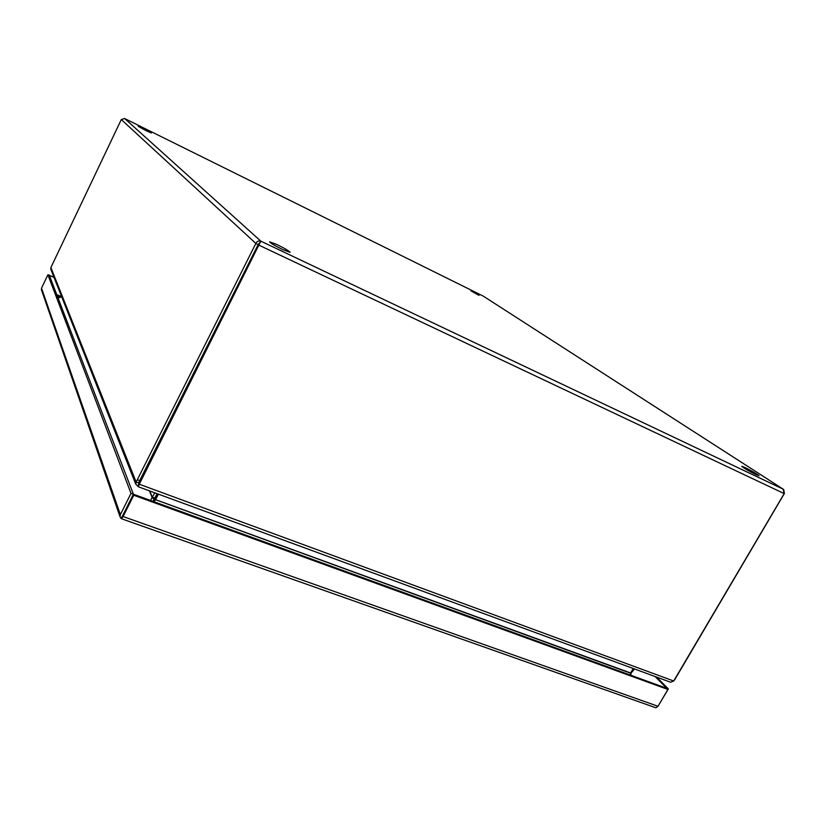 <?xml version="1.0" encoding="UTF-8"?>
<svg xmlns="http://www.w3.org/2000/svg" width="826" height="826" viewBox="0 0 826 826"><rect width="100%" height="100%" fill="white"/><g stroke="black" fill="none" stroke-linecap="round" stroke-linejoin="round"><path stroke-width="1.24" d="M755.935 474.599L759.063 475.776C757.277 474.103 752.558 471.326 744.897 467.464L741.727 466.267C743.483 467.919 748.211 470.696 755.935 474.599M478.997 295.378L470.882 290.804L478.997 295.378M282.791 249.617L290.102 252.322C289.172 251.011 284.805 248.419 276.978 244.558L269.596 241.822C270.505 243.123 274.903 245.725 282.791 249.617M145.954 130.632L151.375 132.976L143.662 128.639L138.21 126.295L145.954 130.632M255.853 243.433C257.062 241.223 258.734 240.469 260.871 241.171L258.837 245.126L255.853 243.433L136.145 482.085L138.51 482.952L258.187 244.537L260.871 241.171L124.695 118.552L121.288 119.563L255.853 243.433M140.203 481.661L139.8 480.66L138.892 483.21L139.295 484.222L258.837 245.126L784.194 493.597L783.1 489.116L783.698 489.519L784.39 493.463L675.379 678.569M124.592 118.5L483.189 296.08L783.1 489.116L260.871 241.171M259.457 243.525L258.187 244.537L139.8 480.66M138.892 483.922L138.51 482.952L138.892 483.922L137.756 486.184L135.743 484.119L136.145 482.085L50.882 267.552L121.288 119.563M784.194 493.597L673.696 680.996L139.295 484.222L138.314 486.772L670.671 682.245L673.696 680.996M674.336 680.201L675.472 678.6M50.882 267.552L51.047 269.823M670 681.997L670.671 682.245M137.756 486.184L138.479 486.225M138.892 483.21L138.314 486.731M150.487 500.453L154.772 492.812M630.29 675.059L630.713 672.808L633.222 668.492M630.651 672.983L155.587 499.658L158.416 494.154M630.723 675.214L631.332 672.188L633.439 668.575M157.043 493.649L154.792 498.109L152.521 497.283M153.233 501.444L155.164 498.656L155.587 499.658L154.018 501.733M155.732 499.472L155.309 498.47L157.632 493.865M154.792 498.109L152.428 497.51L149.702 490.954M154.699 498.336L152.769 501.279M149.413 490.85L152.304 497.81L154.266 499.11M154.658 499.379L630.651 673.242M121.453 518.604L120.018 516.704L120.359 514.629L131.014 493.37L47.887 274.79L41.517 288.171L41.568 290.194M654.729 707.376L655.947 707.737L658.012 706.282L667.904 689.462L133.781 495.259L123.105 516.539L121.443 518.635L122.723 515.465L121.866 517.21M656.629 677.083L668.348 688.905L657.93 706.416M53.897 277.051L49.106 275.316M47.887 274.79L49.23 275.048M120.555 518.026L121.856 517.2M131.014 493.37L133.378 494.227L122.733 515.465L133.389 494.227L49.374 275.43L54.051 277.433M133.781 495.259L133.389 494.227L666.788 688.337L667.904 689.462M668.348 688.905L666.788 688.337L655.09 676.525M139.79 480.649L137.426 479.772M120.359 514.629L41.517 288.171M658.012 706.282L123.105 516.539M57.211 295.842L59.348 296.74M56.736 294.614L60.608 296.245M61.661 296.689L58.109 298.165M50.727 269.028L135.743 484.119M41.331 289.503L120.018 516.704M121.536 518.759L655.503 707.655M631.167 672.963L634.523 668.967M61.413 296.049L57.913 297.67"/></g></svg>
